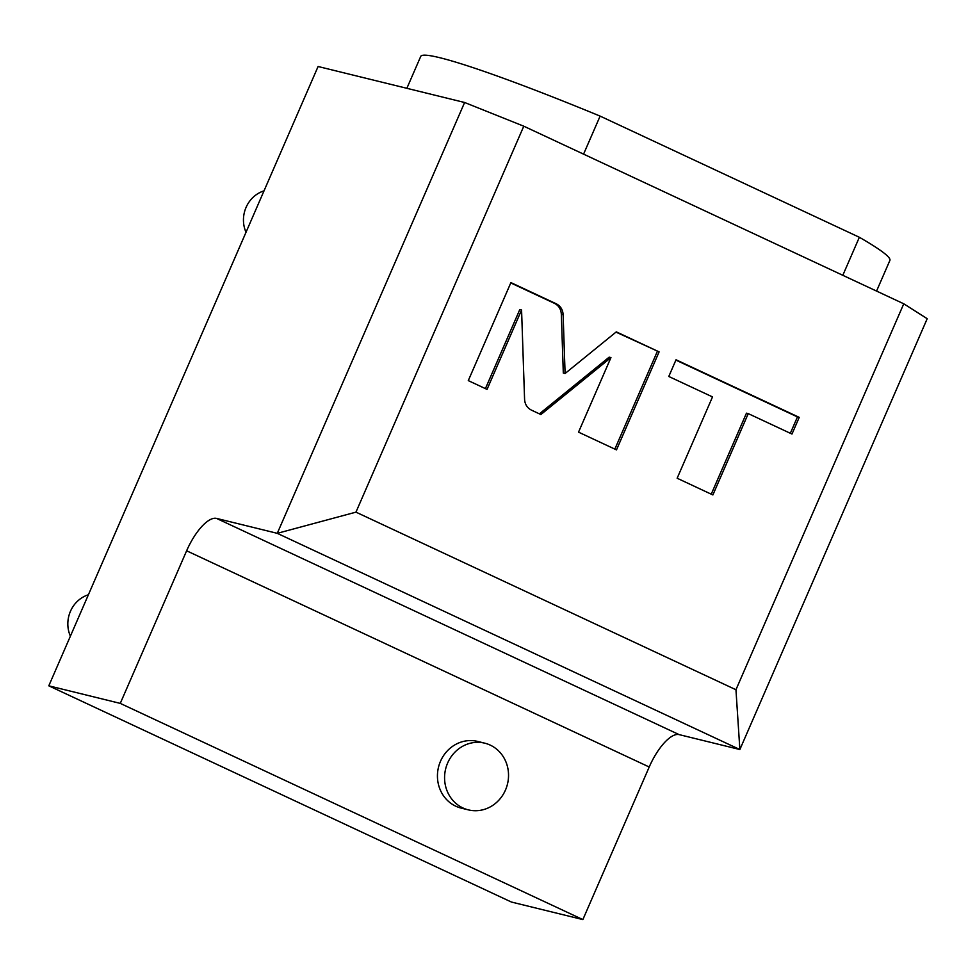 <?xml version="1.0" encoding="UTF-8"?>
<svg xmlns="http://www.w3.org/2000/svg" width="976" height="976" viewBox="0 0 976 976"><rect width="100%" height="100%" fill="white"/><g stroke="black" fill="none" stroke-linecap="round" stroke-linejoin="round"><path stroke-width="1.46" d="M735.953 689.739L355.959 512.144L277.282 533.335L739.869 749.531L735.953 689.739L903.764 303.792L927.2 318.701L739.869 749.531L679.113 734.611A39.235 14.481 -64.9 0 0 649.211 767.002L582.867 919.587L120.268 703.391L186.623 550.793A39.235 14.481 115.1 0 1 216.526 518.402L679.113 734.611M355.959 512.144L523.783 126.197L464.613 102.492L318.091 66.502L48.8 685.823L511.387 902.031L582.867 919.587M464.613 102.492L277.282 533.335L216.526 518.402M48.8 685.823L120.268 703.391M461.221 808.116A34.331 31.83 -76.2 0 1 440.505 761.256A34.331 31.83 -76.2 0 1 477.606 741.418L484.755 743.175A34.331 31.83 103.8 0 0 447.642 763.012A34.331 31.83 -76.2 0 0 468.37 809.873L461.221 808.116M903.764 303.792L523.783 126.197M563.128 314.687C562.786 309.599 560.505 305.976 556.259 303.792L510.912 282.601L468.285 380.616L487.048 389.387L521.574 309.99L524.576 399.245C524.905 404.332 527.211 407.968 531.469 410.14L540.875 414.544L610.952 357.594L578.536 432.148L616.49 449.887L659.105 351.872L616.307 331.864L565.092 373.491L563.128 314.687L561.334 314.248C561.005 309.16 558.711 305.537 554.466 303.353L510.765 282.93M712.517 396.915L677.149 478.24L712.883 494.942L748.25 413.617L791.975 434.052L799.234 417.362L676.039 359.778L668.78 376.48L712.517 396.915M565.092 373.491L563.311 373.052L561.334 314.248M659.105 351.872L616.002 332.121M614.843 449.119L657.324 351.433M610.952 357.594L609.158 357.155L539.399 413.848M521.574 309.99L519.793 309.551L485.414 388.619M790.34 433.283L797.453 416.923L675.892 360.107M711.248 494.173L746.457 413.177L748.25 413.617M799.234 417.362L797.453 416.923M842.813 275.305L859.356 237.278A255.797 17.397 23.5 0 1 889.892 260.409L876.558 291.08M859.356 237.278L600.118 116.107L583.575 154.135M406.858 88.316L420.729 56.413A255.797 17.397 23.5 0 1 600.118 116.107M70.394 636.169A29.426 27.279 -76.2 0 1 88.401 594.762M246.013 232.264A29.426 27.279 -76.2 0 1 264.02 190.857M484.755 743.175A34.331 31.83 103.8 0 1 505.47 790.035A34.331 31.83 -76.2 0 1 468.37 809.873M186.623 550.793L649.211 767.002M556.259 303.792L554.466 303.353"/></g></svg>
